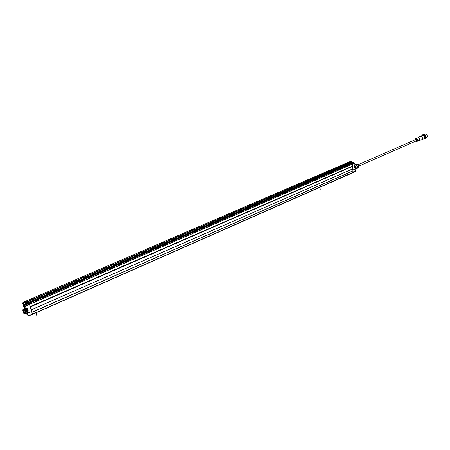 <?xml version="1.0" encoding="UTF-8"?>
<svg xmlns="http://www.w3.org/2000/svg" width="450" height="450" viewBox="0 0 450 450"><rect width="100%" height="100%" fill="white"/><g stroke="black" fill="none" stroke-linecap="round" stroke-linejoin="round"><path stroke-width="0.67" d="M31.843 312.266L32.468 314.381L353.109 172.586L28.783 315.894M31.877 312.261L352.986 170.814L353.188 172.344L352.62 168.924M352.822 168.801L352.423 164.132L29.436 304.301L30.167 306.608L352.659 166.039M352.164 164.244L351.866 163.266L350.91 163.001M349.099 163.772L349.037 163.069L349.099 163.772M27.281 301.928L349.431 162.9L349.374 162.506L348.424 162.242M348.457 162.225L26.494 300.864L27.276 301.95L349.447 162.855L27.18 301.59L27.276 301.899L23.152 303.531L27.174 301.573L26.477 300.859L22.663 302.934M27.36 302.895L27.096 302.023L27.36 302.895M354.082 162.399L353.233 162.096L350.921 162.984L28.187 302.507L28.862 303.446L351.737 163.609L28.89 303.548L29.312 304.363L28.873 303.508M352.682 166.359L30.279 306.984L31.157 309.909L352.868 168.817M32.468 314.381L355.365 171.315L32.468 314.381L28.418 315.855L27.518 313.251L26.977 312.784M352.603 166.179L30.206 306.737M352.716 170.038L355.202 169.116L355.067 167.406M350.921 162.984L351.872 163.271L351.754 163.659L354.009 162.518M353.002 170.128L352.429 164.126L29.447 304.307L25.481 306.202L26.415 308.734L27.444 308.301L26.438 308.818M351.658 161.668L349.425 162.579L348.424 162.231M23.265 303.564L349.431 162.9L351.681 161.595M350.809 161.359L348.435 162.225L351.017 161.415M355.41 171.326L355.061 167.411L354.482 167.676L354.33 165.769L354.516 167.49M354.544 167.107L355.106 167.349L354.51 167.417M354.577 167.113L354.977 167.214M352.446 164.121L29.503 304.414M354.763 163.254L354.943 165.381L354.724 163.344M354.454 163.35L353.964 162.664L354.431 163.356M24.379 304.307L350.944 162.984L353.25 162.096L354.054 162.343M354.319 165.701L354.898 165.437L354.319 165.701L354.482 167.676M355.095 171.619L355.427 171.231L355.213 169.206L353.008 170.218M354.476 167.04L354.392 166.016M354.42 166.343L354.465 166.894M355.129 167.625L355.174 168.232M354.617 165.729L354.909 165.499M355.258 169.2L356.006 167.721L355.292 168.036M356.006 167.721L355.151 165.696L354.735 165.876M355.275 167.839L355.989 167.529M354.904 164.919C356.001 164.475 356.782 165.15 357.244 166.939C357.227 168.086 356.777 168.514 355.877 168.232L356.861 168.497L357.885 168.041L356.912 168.474M354.892 164.773L355.162 164.453L356.704 165.015L357.553 166.944L356.985 168.435M357.542 166.849L358.447 166.449L357.559 167.046M358.447 166.449L357.609 164.621L356.704 165.015M357.609 164.621L356.569 164.88M357.474 164.486L356.068 164.053L355.162 164.453L356.017 164.076M357.812 168.075L356.929 168.463M358.459 166.646L357.885 168.041M425.745 137.942L426.808 137.475L427.472 136.148C427.174 134.634 426.459 133.971 425.323 134.151L424.288 134.601M425.779 136.479L425.379 135.574M425.019 138.763L425.869 137.093L424.671 134.814L422.809 134.747M422.072 135.562L422.775 134.758C424.192 134.539 425.087 135.377 425.458 137.273L424.637 138.932L423.54 138.915M422.151 135.529C423.512 134.364 424.541 134.949 425.239 137.289C425.177 138.516 424.637 139.05 423.613 138.881M417.876 137.728L420.373 136.305C421.509 136.125 422.224 136.8 422.522 138.319L421.729 139.697M419.091 140.535L419.692 139.399C419.439 138.133 418.843 137.571 417.904 137.717L417.842 137.745M416.199 141.486L416.571 141.626L417.724 140.344C417.212 138.549 416.413 138.054 415.339 138.87L415.209 139.185M358.768 166.134L416.222 140.94L416.486 140.4L415.609 139.567L358.132 164.678M427.455 136.463L426.532 134.347M354.386 165.932L354.707 167.034L354.943 166.438L354.566 165.679M27.056 312.716L27.759 313.132L31.641 311.484L29.503 304.408L25.65 306.225M24.671 304.976L24.396 304.296L28.198 302.512L28.839 303.131L24.671 304.976L28.862 303.446L24.778 305.348L24.666 304.988L25.504 306.174M25.813 309.521L24.851 308.672L23.378 306.011M25.059 308.492L24.188 306.157L25.059 308.492M26.938 312.795L26.454 311.091L26.826 310.433L26.544 310.781L27.135 311.091L27.484 313.144M26.533 310.809L26.454 311.091M24.103 309.015L24.851 308.672L24.429 307.868M26.072 309.178L25.701 309.116L25.852 308.452L26.415 308.734L25.706 308.424M27.501 310.157L27.827 310.483L27.664 309.943M27.444 308.301L28.159 310.657L27.011 310.826L26.657 310.5L26.449 311.085M25.611 309.426L25.982 309.105L25.92 309.471M24.249 304.549L25.02 306.394M24.283 304.656L23.541 305.01L24.514 304.869L25.009 306.349M24.317 308.424L24.615 308.222M22.759 303.142L22.59 303.677L23.648 306.287M23.259 305.865L22.669 303.255M22.607 303.711L22.826 303.322M22.747 302.681L23.13 303.463L22.731 302.676L26.488 300.864L348.435 162.225M22.916 303.317L23.242 303.463M22.894 303.379L23.4 304.661L22.911 303.294L23.265 303.576L27.276 301.95M26.674 303.216L23.287 304.667M24.401 307.8L23.558 306.191M24.812 306.388L23.805 305.291L24.57 304.948M25.183 307.834L25.234 308.548L24.255 306.911L24.204 306.197L25.183 307.834M24.486 307.142L24.975 307.957L24.486 307.142M24.997 307.789L24.604 306.889M31.584 311.507L32.439 314.123L28.609 315.821L32.456 314.201L355.393 171.354M26.719 313.335L26.989 312.761M26.122 313.582L28.446 315.861L27.518 313.251M31.674 311.591L27.793 313.239M23.698 308.998L25.324 311.169L25.762 313.762M26.027 313.667L25.515 311.13L26.539 310.618M25.324 311.169L26.612 310.522M26.089 309.397L24.761 310.061M24.902 309.932L23.923 308.953M23.698 308.993L24.643 308.278M27.501 310.146L27.124 308.554M24.739 308.458L23.946 308.807M24.126 307.727L23.884 307.001L24.052 307.682M24.143 307.744L24.581 308.16M27.45 310.264L26.944 308.632M27.276 308.492L26.426 308.852L26.713 310.309M26.421 310.005L26.145 309.189L26.348 309.954M26.061 308.666L26.072 309.336M23.872 311.451L24.154 312.098M24.48 313.948C24.593 312.952 24.109 311.676 23.029 310.118L22.725 309.966C22.596 310.933 23.074 312.21 24.165 313.796L24.48 313.948L24.519 313.262M24.199 313.903C23.057 312.249 22.545 310.899 22.669 309.853L23.001 310.011C24.148 311.681 24.66 313.031 24.525 314.072L24.199 313.903M22.68 309.814L23.147 309.741C24.401 311.558 24.958 313.037 24.817 314.173L25.83 313.729C25.971 312.587 25.414 311.113 24.159 309.296L22.798 309.561M319.956 187.279L320.231 189.934M36.011 312.846L36.934 315.939M22.691 311.046L24.514 312.879M24.019 311.777L23.597 311.957L24.019 311.777M24.255 314.083L22.944 309.825M353.064 170.882L31.911 312.379M352.991 170.803L31.877 312.255L352.789 170.876M31.151 309.864L352.89 168.773M354.071 162.444L28.901 303.272M28.839 303.126L354.032 162.332M23.327 303.3L351.608 161.595L350.831 161.359M351.377 162.574L351.326 162.011L351.377 162.574M349.447 162.883L351.72 161.831L349.431 162.9M353.959 162.579L351.748 163.575M354.369 165.746L354.943 165.398M358.29 167.299C358.881 166.123 358.549 165.111 357.294 164.273L356.957 164.239M424.626 136.896L424.288 136.136M424.012 138.707L424.693 137.334C424.378 135.832 423.664 135.174 422.544 135.36C423.877 135.281 424.603 135.934 424.733 137.323C424.507 138.414 424.271 138.864 424.035 138.696L421.869 139.646M415.339 138.87L415.136 139.359C415.946 138.746 416.548 139.118 416.931 140.473L416.064 141.441L415.603 141.21L416.571 141.626M415.058 139.809C415.676 138.836 416.25 139.05 416.779 140.451L415.659 141.188M24.795 306.428L23.394 304.869M24.778 305.348L25.301 306.36M26.426 308.852L25.453 306.489M27.388 309.037L27.231 308.514M28.159 310.657L27.135 311.091L27.759 313.132M25.903 308.509L26.061 309.071M24.986 304.965L28.896 303.277M24.317 304.673L24.379 304.29L24.924 304.819M24.491 308.346L24.255 307.929M24.21 308.469L24.232 307.912M24.266 304.605L23.451 304.762L24.266 304.402M28.277 315.737L28.817 315.872M25.076 309.842L25.633 310.956M350.944 161.376L351.647 161.589M351.343 162.006L351.411 162.799M355.106 167.366L355.247 169.059M354.673 163.266L352.429 164.126M354.026 162.658L354.488 163.333M354.769 163.305L354.943 165.381M353.07 172.631L355.202 171.574M355.252 169.166L355.427 171.231M354.938 165.347L356.029 164.869M355.916 168.114L357.204 167.546M357.525 164.278C358.808 165.021 359.061 166.033 358.284 167.316M356.94 164.233L357.435 164.25M425.048 138.746L424.637 138.932M422.544 135.36L420.401 136.294M419.108 140.529L421.796 139.68M417.904 137.717L416.284 138.42M419.147 140.507L417.51 141.233M26.106 313.588L26.944 313.245M29.436 304.301L25.554 306.135M22.753 303.851L22.838 303.441M28.485 315.872L32.456 314.421M23.766 306.45L23.889 307.029M27.456 310.258L26.949 310.478L26.364 309.921M23.287 310.427L22.725 309.966M22.669 309.853L22.781 309.566"/></g></svg>
